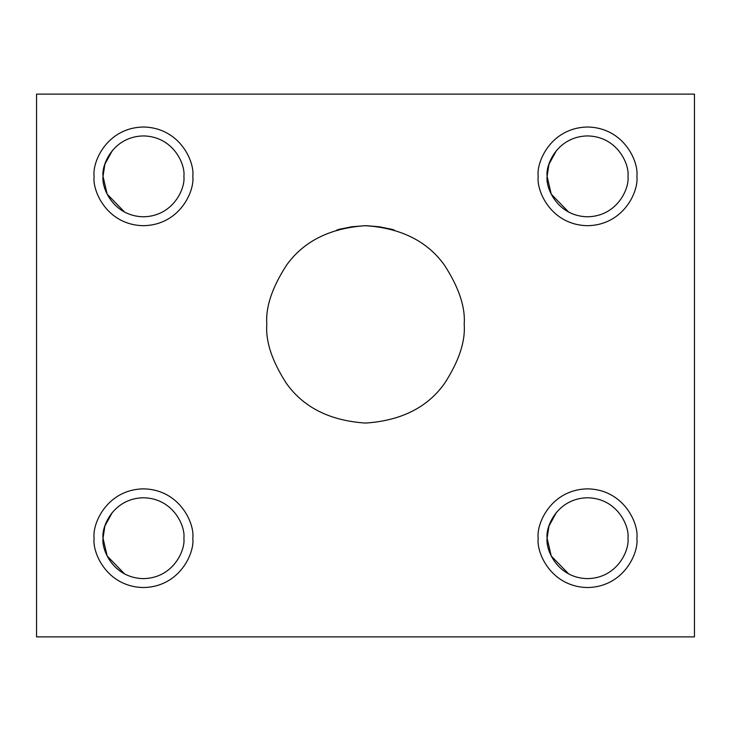 <?xml version="1.0" encoding="UTF-8"?>
<svg xmlns="http://www.w3.org/2000/svg" width="731" height="731" viewBox="0 0 731 731"><rect width="100%" height="100%" fill="white"/><g stroke="black" fill="none" stroke-linecap="round" stroke-linejoin="round"><path stroke-width="1.1" d="M124.645 573.99L107.155 555.999L103.025 538.199C101.399 526.375 113.533 498.314 143.459 497.765C173.384 498.314 185.519 526.375 183.892 538.199C185.519 550.023 173.384 578.084 143.459 578.632C113.533 578.084 101.399 550.023 103.025 538.199L104.889 526.046L112.455 512.239M143.459 587.541C179.981 586.865 194.784 552.636 192.801 538.199C194.784 523.762 179.981 489.532 143.459 488.856C106.936 489.532 92.133 523.762 94.116 538.199C92.133 552.636 106.936 586.865 143.459 587.541M694.45 94.116L694.45 636.884L36.55 636.884L36.55 94.116L694.45 94.116M464.185 324.381C465.501 307.23 458.922 287.493 444.448 265.17C427.306 241.221 400.99 228.063 365.5 225.696C330.01 228.063 303.694 241.221 286.552 265.17C272.078 287.493 265.499 307.23 266.815 324.381C265.499 341.532 272.078 361.269 286.552 383.592C303.694 407.542 330.01 420.7 365.5 423.066C400.99 420.7 427.306 407.542 444.448 383.592C458.922 361.269 465.501 341.532 464.185 324.381M636.884 538.199C638.867 523.762 624.064 489.532 587.541 488.856C551.019 489.532 536.216 523.762 538.199 538.199C536.216 552.636 551.019 586.865 587.541 587.541C624.064 586.865 638.867 552.636 636.884 538.199M636.884 176.354C638.867 161.916 624.064 127.687 587.541 127.011C551.019 127.687 536.216 161.916 538.199 176.354C536.216 190.791 551.019 225.02 587.541 225.696C624.064 225.02 638.867 190.791 636.884 176.354M192.801 176.354C194.784 161.916 179.981 127.687 143.459 127.011C106.936 127.687 92.133 161.916 94.116 176.354C92.133 190.791 106.936 225.02 143.459 225.696C179.981 225.02 194.784 190.791 192.801 176.354M183.892 176.354C185.519 188.178 173.384 216.239 143.459 216.787C113.533 216.239 101.399 188.178 103.025 176.354C101.399 164.53 113.533 136.469 143.459 135.92C173.384 136.469 185.519 164.53 183.892 176.354M124.645 212.145L107.155 194.154L103.025 176.354L104.889 164.201L112.455 150.394M627.975 176.354C629.601 188.178 617.467 216.239 587.541 216.787C557.616 216.239 545.481 188.178 547.108 176.354C545.481 164.53 557.616 136.469 587.541 135.92C617.467 136.469 629.601 164.53 627.975 176.354M568.727 212.145L551.238 194.154L547.108 176.354L548.972 164.201L556.538 150.394M627.975 538.199C629.601 550.023 617.467 578.084 587.541 578.632C557.616 578.084 545.481 550.023 547.108 538.199C545.481 526.375 557.616 498.314 587.541 497.765C617.467 498.314 629.601 526.375 627.975 538.199M568.727 573.99L551.238 555.999L547.108 538.199L548.972 526.046L556.538 512.239M366.743 225.705L379.161 226.756L392.218 229.379M365.5 225.696L351.839 226.756L338.782 229.379M336.9 229.936L351.858 226.756L365.189 225.696M394.1 229.936L379.142 226.756L365.646 225.696"/></g></svg>
